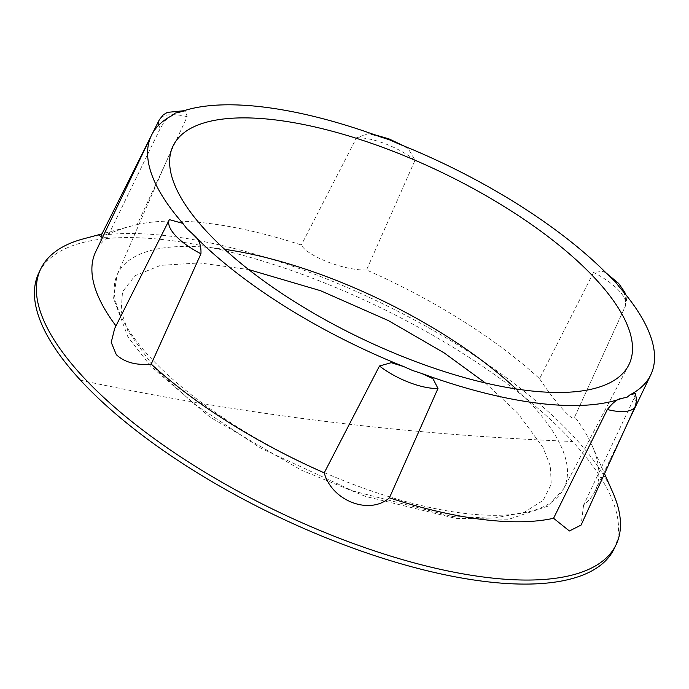 <?xml version="1.0" encoding="UTF-8"?>
<svg xmlns="http://www.w3.org/2000/svg" width="689" height="689" viewBox="0 0 689 689"><rect width="100%" height="100%" fill="white"/><g stroke="black" fill="none" stroke-linecap="round" stroke-linejoin="round"><path stroke-width="0.52" stroke-dasharray="3.44 2.58" d="M635.37 393.497L634.293 397.751L583.574 505.149A276.875 101.016 25.6 0 0 595.072 491.05A276.875 101.016 25.6 0 0 592.204 445.783A276.875 101.016 25.6 0 0 574.704 416.836L625.138 306.631C626.516 297.631 624.561 291.077 619.282 286.968M609.644 276.53L603.564 271.294L593.573 272.431L539.539 378.735A276.875 101.016 25.6 0 0 366.522 269.985L415.054 160.218L408.103 148.436L398.466 143.786M100.646 236.542L125.717 227.534L137.189 224.562L187.175 116.708L185.66 110.963L180.251 111.997M614.183 548.677A319.016 116.389 25.6 0 0 572.507 441.477A319.016 116.389 25.6 0 0 269.02 263.034A319.016 116.389 25.6 0 0 38.791 272.999M539.539 378.735C547.867 391.206 555.945 401.756 563.783 410.403C570.897 417.956 574.54 420.109 574.704 416.836L625.259 306.39A46.878 17.104 25.6 0 0 619.084 290.741A46.878 17.104 25.6 0 0 593.573 272.431M612.814 492.48A319.016 116.389 25.6 0 0 574.445 437.429A319.016 116.389 25.6 0 0 83.447 238.842M115.976 325.906A276.875 101.016 25.6 0 0 116.036 325.992L114.65 328.541M172.026 115.588C168.745 116.415 164.817 120.721 160.227 128.481L107.165 237.679A276.875 101.016 25.6 0 0 95.676 251.778M107.165 237.679L102.428 237.679M366.522 269.985C344.948 270.803 307.372 256.42 301.334 245A276.875 101.016 25.6 0 0 137.189 224.562M380.604 136.947L368.159 133.7L356.54 137.8L301.334 245M116.036 325.992L169.382 219.602M583.574 505.149L581.103 525.061M516.13 388.958A247.575 90.328 -154.4 0 1 531.77 404.641A247.575 90.328 -154.4 0 1 563.559 488.94A247.575 90.328 -154.4 0 1 383.919 495.09A247.575 90.328 -154.4 0 1 149.918 357.091A247.575 90.328 -154.4 0 1 117.061 275.014A247.575 90.328 -154.4 0 1 224.7 249.332M485.366 382.972L517.818 413.245L543.096 447.592L550.373 466.126L551.217 484.264L543.173 500.36L524.191 512.366L493.522 518.223L452.38 516.526L353.233 491.068L260.58 448.065L194.324 404.159L154.525 368.004L127.827 330.866L121.126 310.911L122.513 291.8L134.992 275.738L160.658 265.351L199.5 262.931L248.643 269.554M625.138 306.631A46.878 17.104 25.6 0 0 625.259 306.39L626.594 299.991L625.664 294.539M415.054 160.218A46.878 17.104 25.6 0 0 385.272 143.777A46.878 17.104 25.6 0 0 356.54 137.8M187.175 116.708A46.878 17.104 25.6 0 0 163.448 116.148A46.878 17.104 25.6 0 0 159.331 119.74M80.467 380.199A4232.932 2904.548 137.3 0 0 572.507 441.477M635.292 406.286A46.878 17.104 25.6 0 0 634.293 397.751M158.901 124.976A46.878 17.104 25.6 0 0 160.227 128.481M628.489 365.532L563.559 488.94L547.712 506.226L508.999 519.213L455.593 518.352L365.592 496.424L301.377 470.156L210.024 417.138L150.521 366.057L127.956 336.99L113.539 298.328L117.061 275.014L172.56 147.093M404.236 146.12L408.103 148.436M183.92 110.731L185.66 110.963M125.717 227.534L101.989 233.881M595.072 491.05L627.472 423.425M592.204 445.783L604.529 473.705M606.156 272.982L603.555 271.294M373.903 134.519L368.159 133.7M152.347 133.649L150.874 136.577"/><path stroke-width="1.03" d="M169.399 219.558L169.365 219.636A46.878 17.104 -154.4 0 1 169.382 219.602L114.65 328.541L111.222 342.373L116.312 354.671C124.554 362.371 136.189 365.514 151.21 364.093A276.875 101.016 25.6 0 0 324.226 472.852L379.467 366.014L391.214 362.681L403.668 366.557A276.875 101.016 -154.4 0 1 192.489 233.821C198.561 238.032 201.377 244.69 200.947 253.802A46.878 17.104 -154.4 0 1 175.437 235.492A46.878 17.104 -154.4 0 1 169.365 219.636L182.861 223.382A276.875 101.016 -154.4 0 1 151.373 135.535A276.875 101.016 -154.4 0 1 172.026 115.588L175.084 113.125L180.251 111.997A276.875 101.016 -154.4 0 1 380.604 136.947L389.474 139.824L398.466 143.786A276.875 101.016 -154.4 0 1 609.644 276.53L615.466 281.87L619.282 286.968A276.875 101.016 -154.4 0 1 650.769 374.807A276.875 101.016 -154.4 0 1 630.108 394.763L635.37 393.497L636.636 400.025L635.292 406.286L581.103 525.061L569.398 530.978L553.56 518.274L607.345 409.533C612.952 402.393 617.8 398.673 621.883 398.354A276.875 101.016 -154.4 0 1 421.53 373.404L432.959 378.683L437.98 388.441L389.414 497.828A276.875 101.016 25.6 0 0 553.56 518.274M101.989 233.881L83.447 238.842A319.016 116.389 25.6 0 0 40.729 268.951L38.791 272.999A319.016 116.389 25.6 0 0 80.467 380.199A319.016 116.389 25.6 0 0 383.945 558.641A319.016 116.389 25.6 0 0 614.183 548.677L616.121 544.637A319.016 116.389 25.6 0 0 612.814 492.48L604.529 473.705M596.028 279.45A252.803 92.231 -154.4 0 1 628.489 365.532A252.803 92.231 -154.4 0 1 445.051 371.81A252.803 92.231 -154.4 0 1 206.106 230.893A252.803 92.231 -154.4 0 1 172.56 147.093A252.803 92.231 -154.4 0 1 353.982 137.559A252.803 92.231 -154.4 0 1 596.028 279.45M200.947 253.802L151.21 364.093M40.729 268.951A319.016 116.389 25.6 0 0 82.404 376.16A319.016 116.389 25.6 0 0 385.883 554.602A319.016 116.389 25.6 0 0 616.121 544.637M151.373 135.535L95.676 251.778A276.875 101.016 25.6 0 0 115.976 325.906M102.428 237.679L100.646 236.542L150.874 136.577M324.226 472.852C331.926 500.981 369.476 515.406 389.414 497.828M224.7 249.332A247.575 90.328 -154.4 0 1 516.13 388.958M248.643 269.554L320.523 290.698L388.51 320.652L444.224 352.94L485.366 382.972M192.489 233.821L186.667 228.472L182.861 223.382M379.467 366.014A46.878 17.104 25.6 0 0 409.249 382.464A46.878 17.104 25.6 0 0 437.98 388.441M421.53 373.404L412.659 370.518L403.668 366.557M607.345 409.533A46.878 17.104 25.6 0 0 631.072 410.084A46.878 17.104 25.6 0 0 635.292 406.286M630.108 394.763L627.05 397.226L621.883 398.354M183.92 110.731L167.349 112.385L163.336 114.805L159.331 119.74A46.878 17.104 25.6 0 0 158.901 124.976M625.664 294.539L624.751 292.214L618.67 283.429L606.156 272.982M373.903 134.519L389.052 138.92L404.236 146.12M627.472 423.425L650.769 374.807M159.331 119.74L152.347 133.649"/></g></svg>
